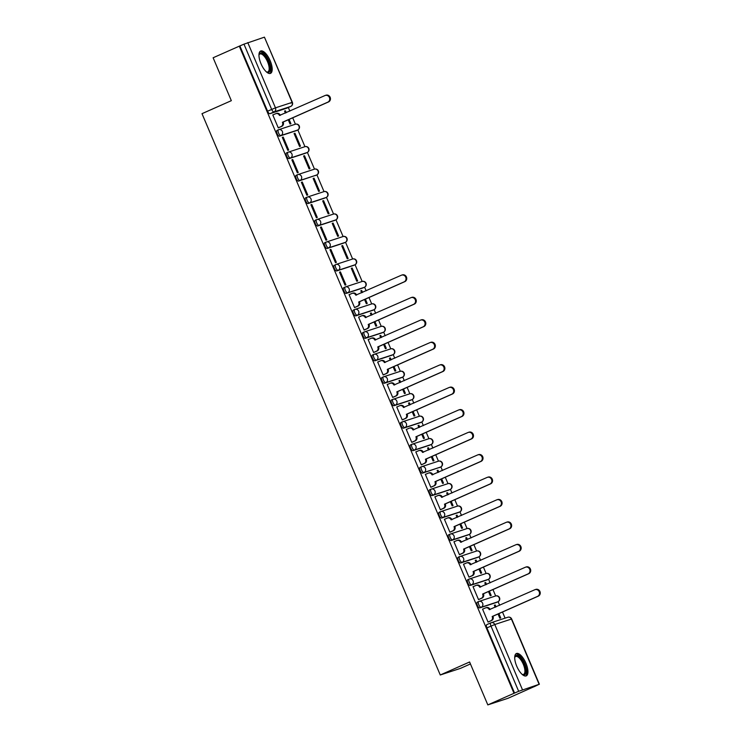 <?xml version="1.0" encoding="UTF-8"?>
<svg xmlns="http://www.w3.org/2000/svg" width="742" height="742" viewBox="0 0 742 742"><rect width="100%" height="100%" fill="white"/><g stroke="black" fill="none" stroke-linecap="round" stroke-linejoin="round"><path stroke-width="1.11" d="M478.673 601.549L477.319 602.142A3.135 1.234 66.1 0 0 477.273 602.161A3.135 1.234 66.1 0 0 477.356 605.407A3.135 1.234 66.1 0 0 479.759 607.902L481.206 607.262A3.135 1.234 -113.9 0 1 478.813 604.767A3.135 1.234 -113.9 0 1 478.72 601.521A3.135 1.234 -113.9 0 1 478.766 601.502A3.135 2.875 71.9 0 1 482.615 603.218A3.135 2.875 -108.1 0 1 481.206 607.262L497.863 601.808A3.135 2.875 -108.1 0 0 495.665 595.956L492.948 589.556M469.139 579.085L467.775 579.678A3.135 1.234 66.1 0 0 467.738 579.697A3.135 1.234 66.1 0 0 467.822 582.943A3.135 1.234 66.1 0 0 470.224 585.438L471.671 584.798A3.135 1.234 -113.9 0 1 469.269 582.303A3.135 1.234 -113.9 0 1 469.185 579.057A3.135 1.234 -113.9 0 1 469.232 579.038A3.135 2.875 71.9 0 1 473.081 580.754A3.135 2.875 -108.1 0 1 471.671 584.798L488.329 579.344A3.135 2.875 -108.1 0 0 486.131 573.492L483.413 567.092M459.604 556.621L458.241 557.214A3.135 1.234 66.1 0 0 458.194 557.233A3.135 1.234 66.1 0 0 458.287 560.479A3.135 1.234 66.1 0 0 460.689 562.974L462.136 562.334A3.135 1.234 -113.9 0 1 459.734 559.839A3.135 1.234 -113.9 0 1 459.641 556.593A3.135 1.234 -113.9 0 1 459.688 556.574A3.135 2.875 71.9 0 1 463.546 558.29A3.135 2.875 -108.1 0 1 462.136 562.334L478.794 556.88A3.135 2.875 -108.1 0 0 476.596 551.028L473.878 544.628M450.069 534.157L448.706 534.75A3.135 1.234 66.1 0 0 448.66 534.769A3.135 1.234 66.1 0 0 448.752 538.015A3.135 1.234 66.1 0 0 451.155 540.51L452.601 539.87A3.135 1.234 -113.9 0 1 450.199 537.375A3.135 1.234 -113.9 0 1 450.106 534.129A3.135 1.234 -113.9 0 1 450.153 534.11A3.135 2.875 71.9 0 1 454.011 535.826A3.135 2.875 -108.1 0 1 452.601 539.87L469.25 534.416A3.135 2.875 -108.1 0 0 467.061 528.564L464.344 522.164M440.535 511.692L439.171 512.286A3.135 1.234 66.1 0 0 439.125 512.305A3.135 1.234 66.1 0 0 439.218 515.551A3.135 1.234 66.1 0 0 441.62 518.046L443.067 517.406A3.135 1.234 -113.9 0 1 440.665 514.911A3.135 1.234 -113.9 0 1 440.572 511.665A3.135 1.234 -113.9 0 1 440.618 511.646A3.135 2.875 71.9 0 1 444.477 513.362A3.135 2.875 -108.1 0 1 443.067 517.406L459.715 511.952A3.135 2.875 -108.1 0 0 457.526 506.1L454.809 499.7M431 489.228L429.637 489.822A3.135 1.234 66.1 0 0 429.59 489.841A3.135 1.234 66.1 0 0 429.683 493.087A3.135 1.234 66.1 0 0 432.085 495.582L433.532 494.942A3.135 1.234 -113.9 0 1 431.13 492.447A3.135 1.234 -113.9 0 1 431.037 489.201A3.135 1.234 -113.9 0 1 431.083 489.182A3.135 2.875 71.9 0 1 434.942 490.898A3.135 2.875 -108.1 0 1 433.532 494.942L450.181 489.488A3.135 2.875 -108.1 0 0 447.983 483.636L445.274 477.236M421.456 466.755L420.102 467.358A3.135 1.234 66.1 0 0 420.055 467.377A3.135 1.234 66.1 0 0 420.148 470.623A3.135 1.234 66.1 0 0 422.55 473.118L423.997 472.478A3.135 1.234 -113.9 0 1 421.595 469.983A3.135 1.234 -113.9 0 1 421.502 466.737A3.135 1.234 -113.9 0 1 421.549 466.718A3.135 2.875 71.9 0 1 425.407 468.434A3.135 2.875 -108.1 0 1 423.997 472.478L440.646 467.024A3.135 2.875 -108.1 0 0 438.448 461.172A3.135 3.135 0 0 1 442.353 463.027A3.135 3.135 0 0 1 440.692 467.006A3.135 1.234 -113.9 0 1 440.646 467.024L422.55 473.118M411.921 444.291L410.567 444.894A3.135 1.234 66.1 0 0 410.521 444.912A3.135 1.234 66.1 0 0 410.614 448.159A3.135 1.234 66.1 0 0 413.016 450.654L414.463 450.014A3.135 1.234 -113.9 0 1 412.06 447.519A3.135 1.234 -113.9 0 1 411.968 444.272A3.135 1.234 -113.9 0 1 412.014 444.254A3.135 2.875 71.9 0 1 415.872 445.97A3.135 2.875 -108.1 0 1 414.463 450.014L431.111 444.56A3.135 2.875 -108.1 0 0 428.913 438.707L426.205 432.308M402.387 421.827L401.032 422.43A3.135 1.234 66.1 0 0 400.986 422.448A3.135 1.234 66.1 0 0 401.079 425.695A3.135 1.234 66.1 0 0 403.481 428.19L404.928 427.55A3.135 1.234 -113.9 0 1 402.526 425.055A3.135 1.234 -113.9 0 1 402.433 421.808A3.135 1.234 -113.9 0 1 402.479 421.79A3.135 2.875 71.9 0 1 406.328 423.506A3.135 2.875 -108.1 0 1 404.928 427.55L421.577 422.096A3.135 2.875 -108.1 0 0 419.378 416.243L416.67 409.844M392.852 399.363L391.498 399.966A3.135 1.234 66.1 0 0 391.451 399.984A3.135 1.234 66.1 0 0 391.544 403.231A3.135 1.234 66.1 0 0 393.937 405.726L395.384 405.086A3.135 1.234 -113.9 0 1 392.991 402.591A3.135 1.234 -113.9 0 1 392.898 399.344A3.135 1.234 -113.9 0 1 392.945 399.326A3.135 2.875 71.9 0 1 396.794 401.042A3.135 2.875 -108.1 0 1 395.384 405.086L412.042 399.632A3.135 2.875 -108.1 0 0 409.844 393.779L407.135 387.38M383.317 376.899L381.963 377.502A3.135 1.234 66.1 0 0 381.917 377.52A3.135 1.234 66.1 0 0 382.009 380.767A3.135 1.234 66.1 0 0 384.402 383.262L385.849 382.622A3.135 1.234 -113.9 0 1 383.456 380.127A3.135 1.234 -113.9 0 1 383.364 376.88A3.135 1.234 -113.9 0 1 383.41 376.862A3.135 2.875 71.9 0 1 387.259 378.578A3.135 2.875 -108.1 0 1 385.849 382.622L402.507 377.168A3.135 2.875 -108.1 0 0 400.309 371.315L397.591 364.916M373.782 354.435L372.428 355.038A3.135 1.234 66.1 0 0 372.382 355.056A3.135 1.234 66.1 0 0 372.475 358.303A3.135 1.234 66.1 0 0 374.868 360.798L376.315 360.158A3.135 1.234 -113.9 0 1 373.922 357.663A3.135 1.234 -113.9 0 1 373.829 354.416A3.135 1.234 -113.9 0 1 373.875 354.398A3.135 2.875 71.9 0 1 377.724 356.114A3.135 2.875 -108.1 0 1 376.315 360.158L392.972 354.704A3.135 2.875 -108.1 0 0 390.774 348.851L388.057 342.452M364.248 331.971L362.894 332.574A3.135 1.234 66.1 0 0 362.847 332.592A3.135 1.234 66.1 0 0 362.94 335.838A3.135 1.234 66.1 0 0 365.333 338.333L366.78 337.693A3.135 1.234 -113.9 0 1 364.387 335.198A3.135 1.234 -113.9 0 1 364.294 331.952A3.135 1.234 -113.9 0 1 364.341 331.934A3.135 2.875 71.9 0 1 368.19 333.65A3.135 2.875 -108.1 0 1 366.78 337.693L383.438 332.24A3.135 2.875 -108.1 0 0 381.24 326.387L378.522 319.988M354.713 309.507L353.359 310.11A3.135 1.234 66.1 0 0 353.313 310.128A3.135 1.234 66.1 0 0 353.396 313.374A3.135 1.234 66.1 0 0 355.798 315.869L357.245 315.229A3.135 1.234 -113.9 0 1 354.843 312.734A3.135 1.234 -113.9 0 1 354.759 309.488A3.135 1.234 -113.9 0 1 354.806 309.47A3.135 2.875 71.9 0 1 358.655 311.186A3.135 2.875 -108.1 0 1 357.245 315.229L373.903 309.776A3.135 2.875 -108.1 0 0 371.705 303.923L368.987 297.523M345.178 287.043L343.815 287.646A3.135 1.234 66.1 0 0 343.778 287.664A3.135 1.234 66.1 0 0 343.861 290.91A3.135 1.234 66.1 0 0 346.264 293.405L347.71 292.765A3.135 1.234 -113.9 0 1 345.308 290.27A3.135 1.234 -113.9 0 1 345.225 287.024A3.135 1.234 -113.9 0 1 345.262 287.006A3.135 2.875 71.9 0 1 349.12 288.721A3.135 2.875 -108.1 0 1 347.71 292.765L364.368 287.312A3.135 2.875 -108.1 0 0 362.17 281.459L355.075 264.736M334.234 265.2L334.28 265.182A3.135 1.234 66.1 0 0 334.234 265.2A3.135 1.234 66.1 0 0 334.327 268.446A3.135 1.234 66.1 0 0 336.729 270.941L338.176 270.301A3.135 1.234 -113.9 0 1 335.774 267.806A3.135 1.234 -113.9 0 1 335.681 264.56A3.135 1.234 -113.9 0 1 335.727 264.542A3.135 2.875 71.9 0 1 339.586 266.257A3.135 2.875 -108.1 0 1 338.176 270.301L354.824 264.848A3.135 2.875 -108.1 0 0 352.635 258.995L345.54 242.272M326.109 242.115L324.746 242.717A3.135 1.234 66.1 0 0 324.699 242.736A3.135 1.234 66.1 0 0 324.792 245.982A3.135 1.234 66.1 0 0 327.194 248.477L328.641 247.837A3.135 1.234 -113.9 0 1 326.239 245.342A3.135 1.234 -113.9 0 1 326.146 242.096A3.135 1.234 -113.9 0 1 326.192 242.077A3.135 2.875 71.9 0 1 330.051 243.793A3.135 2.875 -108.1 0 1 328.641 247.837L345.29 242.384A3.135 2.875 -108.1 0 0 343.101 236.531L336.005 219.808M316.574 219.651L315.211 220.253A3.135 1.234 66.1 0 0 315.165 220.272A3.135 1.234 66.1 0 0 315.257 223.518A3.135 1.234 66.1 0 0 317.659 226.013L319.106 225.373A3.135 1.234 -113.9 0 1 316.704 222.878A3.135 1.234 -113.9 0 1 316.611 219.632A3.135 1.234 -113.9 0 1 316.658 219.613A3.135 2.875 71.9 0 1 320.516 221.329A3.135 2.875 -108.1 0 1 319.106 225.373L335.755 219.92A3.135 2.875 -108.1 0 0 333.557 214.067L326.461 197.344M307.03 197.186L305.676 197.789A3.135 1.234 66.1 0 0 305.63 197.808A3.135 1.234 66.1 0 0 305.723 201.054A3.135 1.234 66.1 0 0 308.125 203.549L309.572 202.909A3.135 1.234 -113.9 0 1 307.169 200.414A3.135 1.234 -113.9 0 1 307.077 197.168A3.135 1.234 -113.9 0 1 307.123 197.149A3.135 2.875 71.9 0 1 310.981 198.865A3.135 2.875 -108.1 0 1 309.572 202.909L326.22 197.455A3.135 2.875 -108.1 0 0 324.022 191.603L316.927 174.88M297.496 174.722L296.141 175.325A3.135 1.234 66.1 0 0 296.095 175.344A3.135 1.234 66.1 0 0 296.188 178.59A3.135 1.234 66.1 0 0 298.59 181.085L300.037 180.445A3.135 1.234 -113.9 0 1 297.635 177.95A3.135 1.234 -113.9 0 1 297.542 174.704A3.135 1.234 -113.9 0 1 297.588 174.685A3.135 2.875 71.9 0 1 301.447 176.401A3.135 2.875 -108.1 0 1 300.037 180.445L316.686 174.991A3.135 2.875 -108.1 0 0 314.487 169.139A3.135 3.135 0 0 1 318.383 170.994A3.135 3.135 0 0 1 316.732 174.973A3.135 1.234 -113.9 0 1 316.686 174.991L298.59 181.085M287.961 152.258L286.607 152.861A3.135 1.234 66.1 0 0 286.56 152.88A3.135 1.234 66.1 0 0 286.653 156.126A3.135 1.234 66.1 0 0 289.055 158.621L290.502 157.981A3.135 1.234 -113.9 0 1 288.1 155.486A3.135 1.234 -113.9 0 1 288.007 152.24A3.135 1.234 -113.9 0 1 288.054 152.221A3.135 2.875 71.9 0 1 291.903 153.937A3.135 2.875 -108.1 0 1 290.502 157.981L307.151 152.527A3.135 2.875 -108.1 0 0 304.953 146.675L297.857 129.952M278.426 129.794L277.072 130.397A3.135 1.234 66.1 0 0 277.026 130.416A3.135 1.234 66.1 0 0 277.118 133.662A3.135 1.234 66.1 0 0 279.511 136.157L280.968 135.517A3.135 1.234 -113.9 0 1 278.565 133.022A3.135 1.234 -113.9 0 1 278.473 129.776A3.135 1.234 -113.9 0 1 278.519 129.757A3.135 2.875 71.9 0 1 282.368 131.473A3.135 2.875 -108.1 0 1 280.968 135.517L297.616 130.063A3.135 2.875 -108.1 0 0 295.418 124.211L292.71 117.811M270.171 60.705A12.206 4.804 66.1 0 0 260.637 51.04A12.206 4.804 66.1 0 0 260.989 63.71A12.206 4.804 66.1 0 0 270.524 73.365A12.206 4.804 66.1 0 0 270.171 60.705M525.911 663.2A12.206 4.804 66.1 0 0 516.376 653.535A12.206 4.804 66.1 0 0 516.738 666.205A12.206 4.804 66.1 0 0 526.273 675.869A12.206 4.804 66.1 0 0 525.911 663.2M487.819 704.9L469.603 661.985L440.266 674.988L202 113.674L231.337 100.671L213.121 57.765L239.304 46.162L514.002 693.297L487.819 704.9L508.001 698.287L534.157 686.638M505.089 618.151L502.482 612.02M499.644 605.324L498.105 601.697M490.11 582.86L488.57 579.233M480.575 560.396L479.035 556.769M471.04 537.931L469.5 534.305M461.496 515.467L459.966 511.841M451.961 493.003L450.431 489.377M442.427 470.539L440.887 466.913M438.457 461.172L435.74 454.772M432.892 448.075L431.352 444.449M423.357 425.611L421.818 421.985M413.823 403.147L412.283 399.521M404.288 380.683L402.748 377.057M394.753 358.219L393.214 354.593M385.219 335.755L383.679 332.128M375.684 313.291L374.144 309.664M366.149 290.827L364.61 287.2M314.497 169.139L307.392 152.416M289.862 111.114L288.323 107.497M470.437 663.951L460.448 668.375L440.266 674.988M534.184 686.693L539.128 684.3L518.667 691.303L490.972 626.072A3.135 1.234 -113.9 0 1 490.879 622.816A3.135 1.234 -113.9 0 1 490.926 622.807A3.135 2.875 -108.1 0 1 491.176 622.705A3.135 3.135 0 0 0 490.879 622.816L486.808 624.625A3.135 1.234 -113.9 0 1 486.854 624.606L490.842 622.844M514.002 693.297L518.667 691.303M286.727 108.202A3.135 1.234 -113.9 0 1 286.681 108.221A3.135 1.234 -113.9 0 1 286.635 108.239L269.977 113.693L274.058 111.884A3.135 1.234 -113.9 0 1 271.655 109.389L243.97 44.158L264.43 37.156L292.367 102.331L290.669 103.166M243.97 44.158L239.304 46.162M273.575 114.648L272.778 114.908L278.278 127.874L279.131 127.503M288.248 119.787L290.048 124.016L290.929 123.729L289.092 119.406M294.964 133.235L294.082 133.523L299.582 146.48L300.464 146.193L294.964 133.235L294.12 133.606M283.194 137.085L282.312 137.372L287.813 150.338L288.694 150.051L283.194 137.085L282.35 137.465M304.498 155.699L303.617 155.987L309.117 168.944L309.998 168.657L304.498 155.699L303.654 156.07M292.728 159.549L291.847 159.836L297.347 172.803L298.228 172.515L292.728 159.549L291.884 159.929M314.033 178.163L313.152 178.451L318.652 191.408L319.533 191.121L314.033 178.163L313.189 178.534M302.263 182.013L301.382 182.3L306.882 195.267L307.763 194.979L302.263 182.013L301.419 182.393M323.568 200.628L322.687 200.915L328.187 213.872L329.068 213.585L323.568 200.628L322.724 200.999M311.798 204.477L310.917 204.764L316.417 217.731L317.298 217.443L311.798 204.477L310.954 204.857M333.102 223.092L332.221 223.379L337.721 236.336L338.602 236.049L333.102 223.092L332.258 223.463M321.332 226.941L320.451 227.238L325.951 240.195L326.832 239.907L321.332 226.941L320.488 227.321M342.637 245.556L341.756 245.843L347.256 258.8L348.137 258.513L342.637 245.556L341.793 245.927M330.867 249.405L329.986 249.702L335.486 262.659L336.376 262.371L330.867 249.405L330.023 249.785M352.172 268.02L351.291 268.307L356.791 281.264L357.681 280.977L352.172 268.02L351.328 268.391M340.411 271.869L339.521 272.166L345.021 285.123L345.911 284.835L340.411 271.869L339.558 272.249M362.532 292.422L361.706 290.484L360.862 290.855M361.706 290.484L360.825 290.771L361.688 292.802M349.862 294.361L349.055 294.63L354.565 307.587L355.409 307.216M364.535 299.499L366.325 303.728L367.216 303.441L365.379 299.119M372.067 314.886L371.25 312.948L370.397 313.319M371.25 312.948L370.36 313.235L371.223 315.267M359.397 316.825L358.599 317.094L364.099 330.051L364.943 329.68M374.07 321.963L375.869 326.192L376.75 325.905L374.914 321.583M381.611 337.35L380.785 335.412L379.932 335.783M380.785 335.412L379.895 335.699L380.757 337.731M368.932 339.289L368.134 339.558L373.634 352.515L374.478 352.144M383.605 344.427L385.404 348.657L386.285 348.369L384.449 344.056M391.145 359.814L390.32 357.876L389.476 358.247M390.32 357.876L389.439 358.163L390.292 360.195M378.466 361.753L377.669 362.022L383.169 374.979L384.013 374.608M393.139 366.891L394.939 371.121L395.82 370.833L393.983 366.52M400.68 382.278L399.855 380.34L399.01 380.711M399.855 380.34L398.973 380.627L399.827 382.659M388.001 384.217L387.203 384.486L392.703 397.443L393.548 397.072M402.674 389.355L404.473 393.585L405.355 393.297L403.518 388.984M410.215 404.742L409.389 402.804L408.545 403.175M409.389 402.804L408.508 403.091L409.371 405.123M397.536 406.681L396.738 406.95L402.238 419.907L403.091 419.536M412.209 411.819L414.008 416.049L414.889 415.761L413.053 411.448M419.749 427.207L418.924 425.268L418.08 425.639M418.924 425.268L418.043 425.556L418.905 427.587M407.07 429.145L406.273 429.414L411.773 442.371L412.626 442M421.744 434.283L423.543 438.513L424.424 438.225L422.588 433.912M429.284 449.671L428.459 447.732L427.615 448.103M428.459 447.732L427.577 448.02L428.44 450.051M416.605 451.609L415.808 451.878L421.308 464.835L422.161 464.464M431.278 456.747L433.078 460.977L433.959 460.689L432.132 456.376M438.819 472.135L437.993 470.196L437.149 470.567M437.993 470.196L437.112 470.484L437.975 472.515M426.14 474.073L425.342 474.342L430.842 487.299L431.696 486.928M440.813 479.211L442.612 483.441L443.493 483.153L441.666 478.84M448.353 494.599L447.528 492.66L446.684 493.031M447.528 492.66L446.647 492.948L447.509 494.979M435.675 496.537L434.877 496.806L440.377 509.763L441.23 509.392M450.348 501.675L452.147 505.905L453.028 505.617L451.201 501.304M457.888 517.063L457.063 515.124L456.219 515.495M457.063 515.124L456.182 515.412L457.044 517.443M445.209 519.001L444.412 519.27L449.912 532.227L450.765 531.856M459.892 524.14L461.682 528.369L462.563 528.081L460.736 523.769M467.423 539.527L466.597 537.588L465.753 537.959M466.597 537.588L465.716 537.876L466.579 539.907M454.744 541.465L453.946 541.734L459.446 554.691L460.3 554.32M469.426 546.604L471.216 550.833L472.107 550.545L470.27 546.233M476.958 561.991L476.132 560.052L475.288 560.423M476.132 560.052L475.251 560.34L476.114 562.371M464.279 563.929L463.481 564.198L468.99 577.155L469.834 576.784M478.961 569.068L480.751 573.297L481.641 573.01L479.805 568.697M486.492 584.455L485.676 582.516L484.823 582.887M485.676 582.516L484.786 582.804L485.648 584.835M473.823 586.393L473.016 586.662L478.525 599.619L479.369 599.248M488.496 591.532L490.295 595.761L491.176 595.474L489.34 591.161M496.036 606.919L495.211 604.98L494.358 605.351M495.211 604.98L494.32 605.268L495.183 607.299M483.357 608.857L482.56 609.126L488.06 622.084L488.904 621.713M496.5 602.411A3.135 1.234 66.1 0 1 496.463 602.439A3.135 1.234 66.1 0 1 496.417 602.458L479.759 607.902M486.965 579.947A3.135 1.234 66.1 0 1 486.928 579.975A3.135 1.234 66.1 0 1 486.882 579.994L470.224 585.438M477.431 557.483A3.135 1.234 66.1 0 1 477.384 557.511A3.135 1.234 66.1 0 1 477.347 557.53L460.689 562.974M467.896 535.019A3.135 1.234 66.1 0 1 467.85 535.047A3.135 1.234 66.1 0 1 467.803 535.056L451.155 540.51M458.361 512.555A3.135 1.234 66.1 0 1 458.315 512.583A3.135 1.234 66.1 0 1 458.268 512.592L441.62 518.046M448.827 490.091A3.135 1.234 66.1 0 1 448.78 490.119A3.135 1.234 66.1 0 1 448.734 490.128L432.085 495.582M429.757 445.163A3.135 1.234 66.1 0 1 429.711 445.191A3.135 1.234 66.1 0 1 429.664 445.2L413.016 450.654M420.222 422.699A3.135 1.234 66.1 0 1 420.176 422.727A3.135 1.234 66.1 0 1 420.13 422.736L403.481 428.19M410.688 400.235A3.135 1.234 66.1 0 1 410.641 400.263A3.135 1.234 66.1 0 1 410.595 400.272L393.937 405.726M401.153 377.771A3.135 1.234 66.1 0 1 401.107 377.799A3.135 1.234 66.1 0 1 401.06 377.808L384.402 383.262M393.084 354.657A3.135 1.234 -113.9 0 1 393.019 354.685L391.572 355.335A3.135 1.234 66.1 0 0 391.609 355.307A3.135 1.234 66.1 0 1 391.526 355.344L374.868 360.798M382.074 332.843A3.135 1.234 66.1 0 1 382.037 332.87A3.135 1.234 66.1 0 1 381.991 332.88L365.333 338.333M372.54 310.379A3.135 1.234 66.1 0 1 372.503 310.406A3.135 1.234 66.1 0 1 372.456 310.416L355.798 315.869M363.005 287.915A3.135 1.234 66.1 0 1 362.959 287.942A3.135 1.234 66.1 0 1 362.921 287.952L346.264 293.405M353.47 265.45A3.135 1.234 66.1 0 1 353.424 265.478A3.135 1.234 66.1 0 1 353.377 265.488L336.729 270.941M343.936 242.986A3.135 1.234 66.1 0 1 343.889 243.014A3.135 1.234 66.1 0 1 343.843 243.024L327.194 248.477M334.401 220.522A3.135 1.234 66.1 0 1 334.354 220.55A3.135 1.234 66.1 0 1 334.308 220.56L317.659 226.013M324.866 198.058A3.135 1.234 66.1 0 1 324.82 198.077A3.135 1.234 66.1 0 1 324.773 198.095L308.125 203.549M305.797 153.13A3.135 1.234 66.1 0 1 305.75 153.149A3.135 1.234 66.1 0 1 305.704 153.167L289.055 158.621M296.262 130.666A3.135 1.234 66.1 0 1 296.216 130.685A3.135 1.234 66.1 0 1 296.169 130.703L279.511 136.157M286.254 112.71L285.429 110.771L284.585 111.142M285.429 110.771L284.548 111.059L285.401 113.09M498.03 613.996L499.83 618.225L500.711 617.938L498.874 613.625M514.586 693.111L486.9 627.871A3.135 1.234 -113.9 0 1 486.808 624.625M239.889 45.967L267.584 111.198A3.135 1.234 66.1 0 0 269.977 113.693M278.25 127.81L281.07 126.557A3.135 2.875 -108.1 0 0 282.479 122.513L283.24 122.263A3.135 2.875 71.9 0 1 281.83 126.307L278.361 127.847M276.395 113.489A3.135 2.875 71.9 0 1 280.244 115.205L280.309 115.344M325.719 95.31A3.599 3.311 71.9 0 1 330.218 97.434A3.599 3.311 71.9 0 1 328.539 101.932L283.147 122.04M282.387 122.291L327.769 102.183A3.599 3.311 -108.1 0 0 325.246 95.449A3.599 3.311 -108.1 0 0 324.959 95.56L279.484 115.455A3.135 2.875 -108.1 0 0 275.625 113.739L272.806 114.991M258.967 54.917A10.564 4.164 -113.9 0 1 259.032 54.667A10.564 4.164 -113.9 0 1 262.937 53.6A10.564 4.164 -113.9 0 1 269.921 65.853A10.564 4.164 -113.9 0 1 266.768 72.122A10.564 4.164 -113.9 0 1 266.526 72.002M266.443 71.918A9.785 3.849 66.1 0 0 267.834 71.909A9.785 3.849 66.1 0 0 268.354 63.951A9.785 3.849 66.1 0 0 262.399 54.565A9.785 3.849 66.1 0 0 259.904 54.018A9.785 3.849 66.1 0 0 258.958 55.038M269.828 73.532A12.132 4.777 66.1 0 0 269.921 63.367A12.132 4.777 66.1 0 0 262.705 52.255A12.132 4.777 66.1 0 0 260.043 51.448M514.707 657.421A10.564 4.164 -113.9 0 1 514.772 657.162A10.564 4.164 -113.9 0 1 518.686 656.104A10.564 4.164 -113.9 0 1 525.67 668.347A10.564 4.164 -113.9 0 1 522.507 674.617A10.564 4.164 -113.9 0 1 522.275 674.497M522.183 674.413A9.785 3.849 66.1 0 0 523.574 674.404A9.785 3.849 66.1 0 0 524.102 666.446A9.785 3.849 66.1 0 0 518.148 657.069A9.785 3.849 66.1 0 0 515.653 656.512A9.785 3.849 66.1 0 0 514.707 657.542M525.577 676.027A12.132 4.777 66.1 0 0 525.661 665.871A12.132 4.777 66.1 0 0 518.454 654.759A12.132 4.777 66.1 0 0 515.792 653.943M354.537 307.522L357.347 306.27A3.135 2.875 -108.1 0 0 358.757 302.226L359.527 301.975A3.135 2.875 71.9 0 1 358.117 306.019L354.648 307.559M352.673 293.201A3.135 2.875 71.9 0 1 356.531 294.917L356.587 295.056M402.006 275.022A3.599 3.311 71.9 0 1 406.505 277.146A3.599 3.311 71.9 0 1 404.817 281.645L359.434 301.762M358.664 302.013L404.056 281.895A3.599 3.311 -108.1 0 0 401.524 275.161A3.599 3.311 -108.1 0 0 401.246 275.273L355.761 295.168A3.135 2.875 -108.1 0 0 351.912 293.452L349.092 294.704M364.072 329.986L366.891 328.734A3.135 2.875 -108.1 0 0 368.292 324.69L369.062 324.44A3.135 2.875 71.9 0 1 367.652 328.483L364.183 330.023M362.207 315.665A3.135 2.875 71.9 0 1 366.066 317.381L366.121 317.52M411.541 297.486A3.599 3.311 71.9 0 1 416.039 299.61A3.599 3.311 71.9 0 1 414.351 304.109L368.969 324.226M368.208 324.477L413.591 304.359A3.599 3.311 -108.1 0 0 411.068 297.625A3.599 3.311 -108.1 0 0 410.78 297.737L365.296 317.632A3.135 2.875 -108.1 0 0 361.447 315.916L358.627 317.168M373.606 352.45L376.426 351.198A3.135 2.875 -108.1 0 0 377.826 347.154L378.596 346.904A3.135 2.875 71.9 0 1 377.186 350.947L373.718 352.487M371.751 338.129A3.135 2.875 71.9 0 1 375.6 339.845L375.665 339.984M421.076 319.95A3.599 3.311 71.9 0 1 425.574 322.074A3.599 3.311 71.9 0 1 423.886 326.573L378.503 346.69M377.743 346.941L423.125 326.823A3.599 3.311 -108.1 0 0 420.603 320.09A3.599 3.311 -108.1 0 0 420.315 320.201L374.84 340.096A3.135 2.875 -108.1 0 0 370.981 338.38L368.162 339.632M383.141 374.914L385.961 373.662A3.135 2.875 -108.1 0 0 387.37 369.618L388.131 369.368A3.135 2.875 71.9 0 1 386.721 373.411L383.252 374.951M381.286 360.593A3.135 2.875 71.9 0 1 385.135 362.309L385.2 362.448M430.61 342.414A3.599 3.311 71.9 0 1 435.109 344.538A3.599 3.311 71.9 0 1 433.43 349.037L388.038 369.154M387.278 369.405L432.66 349.287A3.599 3.311 -108.1 0 0 430.137 342.554A3.599 3.311 -108.1 0 0 429.85 342.665L384.375 362.56A3.135 2.875 -108.1 0 0 380.516 360.844L377.697 362.096M392.676 397.378L395.495 396.126A3.135 2.875 -108.1 0 0 396.905 392.082L397.666 391.832A3.135 2.875 71.9 0 1 396.256 395.876L392.787 397.415M390.821 383.058A3.135 2.875 71.9 0 1 394.67 384.773L394.735 384.913M440.145 364.878A3.599 3.311 71.9 0 1 444.643 367.002A3.599 3.311 71.9 0 1 442.965 371.501L397.573 391.618M396.812 391.869L442.195 371.751A3.599 3.311 -108.1 0 0 439.672 365.018A3.599 3.311 -108.1 0 0 439.385 365.129L393.909 385.024A3.135 2.875 -108.1 0 0 390.051 383.308L387.231 384.56M402.21 419.842L405.03 418.59A3.135 2.875 -108.1 0 0 406.44 414.546L407.2 414.296A3.135 2.875 71.9 0 1 405.791 418.34L402.322 419.879M400.355 405.522A3.135 2.875 71.9 0 1 404.204 407.237L404.269 407.377M449.689 387.343A3.599 3.311 71.9 0 1 454.178 389.467A3.599 3.311 71.9 0 1 452.499 393.965L407.108 414.082M406.347 414.333L451.73 394.215A3.599 3.311 -108.1 0 0 449.207 387.482A3.599 3.311 -108.1 0 0 448.919 387.593L403.444 407.488A3.135 2.875 -108.1 0 0 399.586 405.772L396.766 407.024M411.745 442.306L414.565 441.054A3.135 2.875 -108.1 0 0 415.974 437.01L416.735 436.76A3.135 2.875 71.9 0 1 415.325 440.804L411.856 442.343M409.89 427.986A3.135 2.875 71.9 0 1 413.739 429.701L413.804 429.841M459.224 409.807A3.599 3.311 71.9 0 1 463.713 411.931A3.599 3.311 71.9 0 1 462.034 416.429L416.642 436.546M415.882 436.797L461.264 416.679A3.599 3.311 -108.1 0 0 458.742 409.946A3.599 3.311 -108.1 0 0 458.454 410.057L412.979 429.952A3.135 2.875 -108.1 0 0 409.12 428.236L406.301 429.488M421.28 464.77L424.099 463.518A3.135 2.875 -108.1 0 0 425.509 459.474L426.27 459.224A3.135 2.875 71.9 0 1 424.869 463.268L421.391 464.807M419.425 450.45A3.135 2.875 71.9 0 1 423.274 452.166L423.339 452.305M468.758 432.271A3.599 3.311 71.9 0 1 473.248 434.395A3.599 3.311 71.9 0 1 471.569 438.893L426.177 459.01M425.416 459.261L470.799 439.143A3.599 3.311 -108.1 0 0 468.276 432.41A3.599 3.311 -108.1 0 0 467.989 432.521L422.513 452.416A3.135 2.875 -108.1 0 0 418.655 450.7L415.845 451.952M430.814 487.234L433.634 485.982A3.135 2.875 -108.1 0 0 435.044 481.938L435.804 481.688A3.135 2.875 71.9 0 1 434.404 485.732L430.926 487.271M428.959 472.914A3.135 2.875 71.9 0 1 432.818 474.63L432.874 474.769M478.293 454.735A3.599 3.311 71.9 0 1 482.782 456.859A3.599 3.311 71.9 0 1 481.104 461.357L435.721 481.475M434.951 481.725L480.334 461.607A3.599 3.311 -108.1 0 0 477.811 454.874A3.599 3.311 -108.1 0 0 477.523 454.985L432.048 474.88A3.135 2.875 -108.1 0 0 428.199 473.164L425.379 474.416M440.349 509.698L443.169 508.446A3.135 2.875 -108.1 0 0 444.579 504.402L445.348 504.152A3.135 2.875 71.9 0 1 443.939 508.196L440.46 509.735M438.494 495.378A3.135 2.875 71.9 0 1 442.353 497.094L442.408 497.233M487.828 477.199A3.599 3.311 71.9 0 1 492.317 479.323A3.599 3.311 71.9 0 1 490.638 483.821L445.256 503.939M444.486 504.189L489.878 484.072A3.599 3.311 -108.1 0 0 487.346 477.338A3.599 3.311 -108.1 0 0 487.058 477.449L441.583 497.344A3.135 2.875 -108.1 0 0 437.734 495.628L434.914 496.88M449.884 532.162L452.703 530.91A3.135 2.875 -108.1 0 0 454.113 526.866L454.883 526.616A3.135 2.875 71.9 0 1 453.473 530.66L449.995 532.199M448.029 517.842A3.135 2.875 71.9 0 1 451.887 519.558L451.943 519.697M497.363 499.663A3.599 3.311 71.9 0 1 501.852 501.787A3.599 3.311 71.9 0 1 500.173 506.285L454.79 526.403M454.021 526.653L499.412 506.536A3.599 3.311 -108.1 0 0 496.88 499.802A3.599 3.311 -108.1 0 0 496.593 499.913L451.117 519.808A3.135 2.875 -108.1 0 0 447.268 518.092L444.449 519.344M459.419 554.626L462.238 553.374A3.135 2.875 -108.1 0 0 463.648 549.33L464.418 549.08A3.135 2.875 71.9 0 1 463.008 553.124L459.539 554.664M457.564 540.306A3.135 2.875 71.9 0 1 461.422 542.022L461.478 542.161M506.897 522.127A3.599 3.311 71.9 0 1 511.386 524.251A3.599 3.311 71.9 0 1 509.708 528.749L464.325 548.867M463.555 549.117L508.947 529A3.599 3.311 -108.1 0 0 506.415 522.266A3.599 3.311 -108.1 0 0 506.137 522.377L460.652 542.272A3.135 2.875 -108.1 0 0 456.803 540.556L453.983 541.808M468.953 577.091L471.773 575.838A3.135 2.875 -108.1 0 0 473.183 571.794L473.952 571.544A3.135 2.875 71.9 0 1 472.543 575.588L469.074 577.128M467.098 562.77A3.135 2.875 71.9 0 1 470.957 564.486L471.012 564.625M516.432 544.591A3.599 3.311 71.9 0 1 520.93 546.715A3.599 3.311 71.9 0 1 519.242 551.213L473.86 571.331M473.09 571.581L518.482 551.464A3.599 3.311 -108.1 0 0 515.95 544.73A3.599 3.311 -108.1 0 0 515.671 544.841L470.187 564.736A3.135 2.875 -108.1 0 0 466.338 563.02L463.518 564.272M478.497 599.555L481.317 598.302A3.135 2.875 -108.1 0 0 482.717 594.259L483.487 594.008A3.135 2.875 71.9 0 1 482.077 598.052L478.609 599.592M476.633 585.234A3.135 2.875 71.9 0 1 480.491 586.95L480.547 587.089M525.967 567.055A3.599 3.311 71.9 0 1 530.465 569.179A3.599 3.311 71.9 0 1 528.777 573.677L483.394 593.795M482.625 594.045L528.016 573.928A3.599 3.311 -108.1 0 0 525.484 567.194A3.599 3.311 -108.1 0 0 525.206 567.305L479.722 587.2A3.135 2.875 -108.1 0 0 475.872 585.484L473.053 586.736M488.032 622.019L490.852 620.766A3.135 2.875 -108.1 0 0 492.252 616.723L493.022 616.472A3.135 2.875 71.9 0 1 491.612 620.516L488.143 622.056M486.177 607.698A3.135 2.875 71.9 0 1 490.026 609.414L490.082 609.553M535.501 589.519A3.599 3.311 71.9 0 1 540 591.643A3.599 3.311 71.9 0 1 538.312 596.141L492.929 616.259M492.169 616.509L537.551 596.392A3.599 3.311 -108.1 0 0 535.028 589.658A3.599 3.311 -108.1 0 0 534.741 589.769L489.266 609.664A3.135 2.875 -108.1 0 0 485.407 607.948L482.588 609.201M539.128 684.3L511.433 619.06L494.784 624.514L522.47 689.754M286.635 108.239L290.716 106.44L274.058 111.884A3.135 2.875 71.9 0 0 275.467 107.84L292.116 102.387L264.43 37.156M247.782 42.609L275.467 107.84L267.584 111.198M496.417 602.458L497.863 601.808A3.135 1.234 -113.9 0 0 497.91 601.79A3.135 3.135 0 0 0 499.561 597.811A3.135 3.135 0 0 0 495.665 595.956L479.007 601.41A3.135 3.135 0 0 0 478.72 601.521L477.273 602.161M486.882 579.994L488.329 579.344A3.135 1.234 -113.9 0 0 488.375 579.326A3.135 3.135 0 0 0 490.026 575.347A3.135 3.135 0 0 0 486.131 573.492L469.473 578.946A3.135 3.135 0 0 0 469.185 579.057L467.738 579.697M477.347 557.53L478.794 556.88A3.135 1.234 -113.9 0 0 478.831 556.862A3.135 3.135 0 0 0 480.491 552.883A3.135 3.135 0 0 0 476.596 551.028L459.938 556.481A3.135 3.135 0 0 0 459.641 556.593L458.194 557.233M467.803 535.056L469.25 534.416A3.135 1.234 -113.9 0 0 469.296 534.398A3.135 3.135 0 0 0 470.957 530.419A3.135 3.135 0 0 0 467.061 528.564L450.403 534.017A3.135 3.135 0 0 0 450.106 534.129L448.66 534.769M458.268 512.592L459.715 511.952A3.135 1.234 -113.9 0 0 459.762 511.934A3.135 3.135 0 0 0 461.422 507.955A3.135 3.135 0 0 0 457.526 506.1L440.869 511.553A3.135 3.135 0 0 0 440.572 511.665L439.125 512.305M448.734 490.128L450.181 489.488A3.135 1.234 -113.9 0 0 450.227 489.47A3.135 3.135 0 0 0 451.887 485.491A3.135 3.135 0 0 0 447.983 483.636L431.334 489.089A3.135 3.135 0 0 0 431.037 489.201L429.59 489.841M429.664 445.2L431.111 444.56A3.135 1.234 -113.9 0 0 431.158 444.541A3.135 3.135 0 0 0 432.809 440.562A3.135 3.135 0 0 0 428.913 438.707L412.264 444.161A3.135 3.135 0 0 0 411.968 444.272L410.521 444.912M420.13 422.736L421.577 422.096A3.135 1.234 -113.9 0 0 421.623 422.077A3.135 3.135 0 0 0 423.274 418.098A3.135 3.135 0 0 0 419.378 416.243L402.73 421.697A3.135 3.135 0 0 0 402.433 421.808L400.986 422.448M410.595 400.272L412.042 399.632A3.135 1.234 -113.9 0 0 412.088 399.613A3.135 3.135 0 0 0 413.739 395.634A3.135 3.135 0 0 0 409.844 393.779L393.195 399.233A3.135 3.135 0 0 0 392.898 399.344L391.451 399.984M401.06 377.808L402.507 377.168A3.135 1.234 -113.9 0 0 402.554 377.149A3.135 3.135 0 0 0 404.204 373.17A3.135 3.135 0 0 0 400.309 371.315L383.66 376.769A3.135 3.135 0 0 0 383.364 376.88L381.917 377.52M391.526 355.344L392.972 354.704A3.135 1.234 -113.9 0 0 393.019 354.685A3.135 3.135 0 0 0 394.67 350.706A3.135 3.135 0 0 0 390.774 348.851L374.116 354.305A3.135 3.135 0 0 0 373.829 354.416L372.382 355.056M381.991 332.88L383.438 332.24A3.135 1.234 -113.9 0 0 383.484 332.221A3.135 3.135 0 0 0 385.135 328.242A3.135 3.135 0 0 0 381.24 326.387L364.582 331.841A3.135 3.135 0 0 0 364.294 331.952L362.847 332.592M372.456 310.416L373.903 309.776A3.135 1.234 -113.9 0 0 373.949 309.757A3.135 3.135 0 0 0 375.6 305.778A3.135 3.135 0 0 0 371.705 303.923L355.047 309.377A3.135 3.135 0 0 0 354.759 309.488L353.313 310.128M362.921 287.952L364.368 287.312A3.135 1.234 -113.9 0 0 364.405 287.293A3.135 3.135 0 0 0 366.066 283.314A3.135 3.135 0 0 0 362.17 281.459L345.512 286.913A3.135 3.135 0 0 0 345.225 287.024L343.778 287.664M353.377 265.488L354.824 264.848A3.135 1.234 -113.9 0 0 354.871 264.829A3.135 3.135 0 0 0 356.531 260.85A3.135 3.135 0 0 0 352.635 258.995L335.978 264.449A3.135 3.135 0 0 0 335.681 264.56M343.843 243.024L345.29 242.384A3.135 1.234 -113.9 0 0 345.336 242.365A3.135 3.135 0 0 0 346.996 238.386A3.135 3.135 0 0 0 343.101 236.531L326.443 241.985A3.135 3.135 0 0 0 326.146 242.096L324.699 242.736M334.308 220.56L335.755 219.92A3.135 1.234 -113.9 0 0 335.801 219.901A3.135 3.135 0 0 0 337.462 215.922A3.135 3.135 0 0 0 333.557 214.067L316.908 219.521A3.135 3.135 0 0 0 316.611 219.632L315.165 220.272M324.773 198.095L326.22 197.455A3.135 1.234 -113.9 0 0 326.267 197.437A3.135 3.135 0 0 0 327.927 193.458A3.135 3.135 0 0 0 324.022 191.603L307.373 197.057A3.135 3.135 0 0 0 307.077 197.168L305.63 197.808M305.704 153.167L307.151 152.527A3.135 1.234 -113.9 0 0 307.197 152.509A3.135 3.135 0 0 0 308.848 148.53A3.135 3.135 0 0 0 304.953 146.675L288.304 152.129A3.135 3.135 0 0 0 288.007 152.24L286.56 152.88M296.169 130.703L297.616 130.063A3.135 1.234 -113.9 0 0 297.663 130.045A3.135 3.135 0 0 0 299.314 126.066A3.135 3.135 0 0 0 295.418 124.211L278.769 129.665A3.135 3.135 0 0 0 278.473 129.776L277.026 130.416M297.728 130.017A3.135 1.234 -113.9 0 1 297.663 130.045L296.216 130.685M307.262 152.481A3.135 1.234 -113.9 0 1 307.197 152.509L305.75 153.149M316.797 174.945A3.135 1.234 -113.9 0 1 316.732 174.973L315.285 175.613M326.332 197.409A3.135 1.234 -113.9 0 1 326.267 197.437L324.82 198.077M335.866 219.873A3.135 1.234 -113.9 0 1 335.801 219.901L334.354 220.55M345.401 242.337A3.135 1.234 -113.9 0 1 345.336 242.365L343.889 243.014M354.936 264.801A3.135 1.234 -113.9 0 1 354.871 264.829L353.424 265.478M364.47 287.265A3.135 1.234 -113.9 0 1 364.405 287.293L362.959 287.942M374.005 309.729A3.135 1.234 -113.9 0 1 373.949 309.757L372.503 310.406M383.54 332.193A3.135 1.234 -113.9 0 1 383.484 332.221L382.037 332.87M402.618 377.122A3.135 1.234 -113.9 0 1 402.554 377.149L401.107 377.799M412.153 399.586A3.135 1.234 -113.9 0 1 412.088 399.613L410.641 400.263M421.688 422.05A3.135 1.234 -113.9 0 1 421.623 422.077L420.176 422.727M431.223 444.514A3.135 1.234 -113.9 0 1 431.158 444.541L429.711 445.191M440.757 466.978A3.135 1.234 -113.9 0 1 440.692 467.006L439.245 467.655M450.292 489.442A3.135 1.234 -113.9 0 1 450.227 489.47L448.78 490.119M459.827 511.906A3.135 1.234 -113.9 0 1 459.762 511.934L458.315 512.583M469.361 534.37A3.135 1.234 -113.9 0 1 469.296 534.398L467.85 535.047M478.896 556.834A3.135 1.234 -113.9 0 1 478.831 556.862L477.384 557.511M488.431 579.298A3.135 1.234 -113.9 0 1 488.375 579.326L486.928 579.975M497.965 601.762A3.135 1.234 -113.9 0 1 497.91 601.79L496.463 602.439M290.818 106.384A3.135 1.234 -113.9 0 1 290.762 106.421A3.135 1.234 -113.9 0 1 290.716 106.44A3.135 2.875 71.9 0 0 292.116 102.387L292.367 102.331A3.135 3.135 0 0 1 290.762 106.421L286.681 108.221M486.9 627.871L494.784 624.514A3.135 2.875 -108.1 0 0 491.176 622.705L507.834 617.251A3.135 2.875 -108.1 0 1 511.433 619.06L511.683 619.004A3.135 3.135 0 0 0 507.834 617.251M282.479 122.513L283.24 122.263M281.07 126.557L281.83 126.307M279.484 115.455L280.244 115.205M327.769 102.183L328.539 101.932M358.757 302.226L359.527 301.975M357.347 306.27L358.117 306.019M355.761 295.168L356.531 294.917M404.056 281.895L404.817 281.645M368.292 324.69L369.062 324.44M366.891 328.734L367.652 328.483M365.296 317.632L366.066 317.381M413.591 304.359L414.351 304.109M377.826 347.154L378.596 346.904M376.426 351.198L377.186 350.947M374.84 340.096L375.6 339.845M423.125 326.823L423.886 326.573M387.37 369.618L388.131 369.368M385.961 373.662L386.721 373.411M384.375 362.56L385.135 362.309M432.66 349.287L433.43 349.037M396.905 392.082L397.666 391.832M395.495 396.126L396.256 395.876M393.909 385.024L394.67 384.773M442.195 371.751L442.965 371.501M406.44 414.546L407.2 414.296M405.03 418.59L405.791 418.34M403.444 407.488L404.204 407.237M451.73 394.215L452.499 393.965M415.974 437.01L416.735 436.76M414.565 441.054L415.325 440.804M412.979 429.952L413.739 429.701M461.264 416.679L462.034 416.429M425.509 459.474L426.27 459.224M424.099 463.518L424.869 463.268M422.513 452.416L423.274 452.166M470.799 439.143L471.569 438.893M435.044 481.938L435.804 481.688M433.634 485.982L434.404 485.732M432.048 474.88L432.818 474.63M480.334 461.607L481.104 461.357M444.579 504.402L445.348 504.152M443.169 508.446L443.939 508.196M441.583 497.344L442.353 497.094M489.878 484.072L490.638 483.821M454.113 526.866L454.883 526.616M452.703 530.91L453.473 530.66M451.117 519.808L451.887 519.558M499.412 506.536L500.173 506.285M463.648 549.33L464.418 549.08M462.238 553.374L463.008 553.124M460.652 542.272L461.422 542.022M508.947 529L509.708 528.749M473.183 571.794L473.952 571.544M471.773 575.838L472.543 575.588M470.187 564.736L470.957 564.486M518.482 551.464L519.242 551.213M482.717 594.259L483.487 594.008M481.317 598.302L482.077 598.052M479.722 587.2L480.491 586.95M528.016 573.928L528.777 573.677M492.252 616.723L493.022 616.472M490.852 620.766L491.612 620.516M489.266 609.664L490.026 609.414M537.551 596.392L538.312 596.141M420.055 467.377L421.502 466.737A3.135 3.135 0 0 1 421.799 466.625L438.448 461.172M296.095 175.344L297.542 174.704A3.135 3.135 0 0 1 297.839 174.593L314.487 169.139M539.378 684.235L511.683 619.004M275.876 113.647L276.645 113.396M325.246 95.449L326.007 95.199M352.162 293.359L352.923 293.109M401.524 275.161L402.294 274.911M361.697 315.823L362.458 315.573M411.068 297.625L411.829 297.375M371.232 338.287L371.992 338.037M420.603 320.09L421.363 319.839M380.767 360.751L381.527 360.501M430.137 342.554L430.898 342.303M390.301 383.215L391.071 382.965M439.672 365.018L440.433 364.767M399.836 405.679L400.606 405.429M449.207 387.482L449.967 387.231M409.371 428.143L410.14 427.893M458.742 409.946L459.502 409.695M418.905 450.607L419.675 450.357M468.276 432.41L469.037 432.159M428.44 473.071L429.21 472.821M477.811 454.874L478.581 454.623M437.975 495.535L438.745 495.285M487.346 477.338L488.115 477.087M447.519 517.999L448.279 517.749M496.88 499.802L497.65 499.552M457.053 540.464L457.814 540.213M506.415 522.266L507.185 522.016M466.588 562.928L467.349 562.677M515.95 544.73L516.72 544.48M476.123 585.392L476.883 585.141M525.484 567.194L526.254 566.944M485.658 607.856L486.418 607.605M535.028 589.658L535.789 589.408"/></g></svg>
